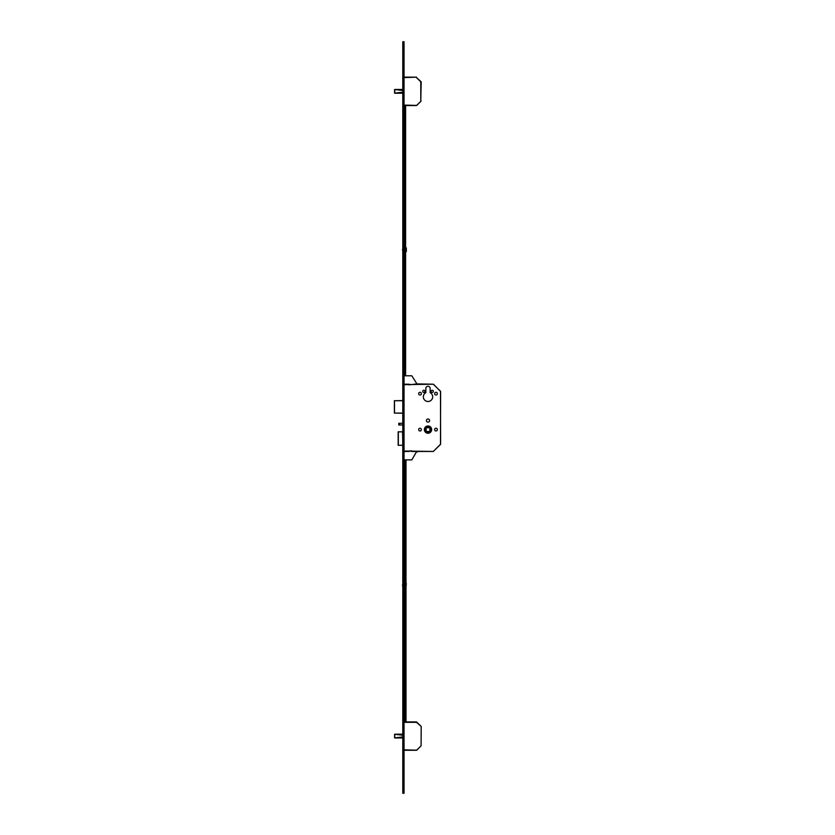 <?xml version="1.0" encoding="UTF-8"?>
<svg xmlns="http://www.w3.org/2000/svg" width="835" height="835" viewBox="0 0 835 835"><rect width="100%" height="100%" fill="white"/><g stroke="black" fill="none" stroke-linecap="round" stroke-linejoin="round"><path stroke-width="1.25" d="M424.368 429.608A3.632 3.632 0 0 0 428.011 433.24A3.632 3.632 0 0 0 431.643 429.608A3.632 3.632 0 0 0 428.011 425.965A3.632 3.632 0 0 0 424.368 429.608M431.58 429.608A3.57 3.57 0 0 0 428.011 426.027A3.57 3.57 0 0 0 424.43 429.608A3.57 3.57 0 0 0 428.011 433.177A3.57 3.57 0 0 0 431.58 429.608M424.858 429.608A3.152 3.152 0 0 0 428.011 432.76A3.152 3.152 0 0 0 431.163 429.608A3.152 3.152 0 0 0 428.011 426.455A3.152 3.152 0 0 0 424.858 429.608M431.121 391.354A1.096 1.096 0 0 0 432.206 392.45A1.096 1.096 0 0 0 433.302 391.354A1.096 1.096 0 0 0 432.206 390.269A1.096 1.096 0 0 0 431.121 391.354M422.708 391.354A1.096 1.096 0 0 0 423.804 392.45A1.096 1.096 0 0 0 424.9 391.354A1.096 1.096 0 0 0 423.804 390.269A1.096 1.096 0 0 0 422.708 391.354M434.628 393.671A1.367 1.367 0 0 0 435.995 395.038A1.367 1.367 0 0 0 437.363 393.671A1.367 1.367 0 0 0 435.995 392.304A1.367 1.367 0 0 0 434.628 393.671M418.659 393.671A1.367 1.367 0 0 0 420.026 395.038A1.367 1.367 0 0 0 421.383 393.671A1.367 1.367 0 0 0 420.026 392.304A1.367 1.367 0 0 0 418.659 393.671M434.628 429.608A1.367 1.367 0 0 0 435.995 430.975A1.367 1.367 0 0 0 437.363 429.608A1.367 1.367 0 0 0 435.995 428.24A1.367 1.367 0 0 0 434.628 429.608M418.659 429.608A1.367 1.367 0 0 0 420.026 430.975A1.367 1.367 0 0 0 421.383 429.608A1.367 1.367 0 0 0 420.026 428.24A1.367 1.367 0 0 0 418.659 429.608M426.434 420.569A1.576 1.576 0 0 0 428.011 422.145A1.576 1.576 0 0 0 429.587 420.569A1.576 1.576 0 0 0 428.011 418.993A1.576 1.576 0 0 0 426.434 420.569M423.345 396.823A4.666 4.666 0 0 0 428.011 401.489A4.666 4.666 0 0 0 430.15 392.68L430.15 388.411A2.14 2.14 0 0 0 428.011 386.271A2.14 2.14 0 0 0 425.86 388.411L425.86 392.68A4.666 4.666 0 0 0 423.345 396.823M399.6 424.984L398.754 424.984L398.754 423.303L399.6 423.303L399.6 424.984L402.794 424.984M399.6 423.303L402.794 423.303M429.962 427.781L429.827 431.559L426.048 431.434L426.184 427.645L429.962 427.781M402.574 445.285L398.17 445.285L398.222 431.831L402.574 431.831L402.794 445.285M398.326 445.285L398.326 431.831M404.683 384.215L409.098 384.215L404.683 384.215L404.046 385.008M409.098 384.215L409.098 384.841L416.915 383.902L433.302 384.215L440.494 391.239L440.619 444.136L433.302 451.464L411.613 451.464L411.613 450.827L404.683 451.464L404.046 450.66M404.046 451.036L433.302 451.464L440.494 444.439L440.619 391.531L433.595 384.34M402.794 413.21L394.381 413.085L394.381 400.727L402.794 400.602M394.611 734.247L394.579 737.921L402.794 737.931M402.794 734.247L394.767 734.226M402.794 737.983L394.809 737.952M394.809 734.226L402.794 734.195M404.046 749.851L416.78 750.154L421.08 745.853L416.488 750.279L404.046 750.279M404.046 721.899L416.488 721.899L421.08 726.325L416.488 722.327L404.046 722.327M421.195 726.617L421.08 745.853L421.195 726.617M421.08 745.853L416.488 750.279M394.579 89.522L394.579 93.176L402.794 93.186M402.794 89.502L394.767 89.481M402.794 93.238L394.809 93.207M402.794 89.449L394.809 89.449L402.794 89.449M404.046 105.106L416.78 105.408L421.08 101.118L416.488 105.534L404.046 105.534M404.046 77.164L416.488 77.164L404.046 77.582M421.195 81.872L420.777 100.816L420.777 81.872L416.488 77.582L421.195 81.872M421.08 101.118L416.488 105.534M402.794 45.528L402.794 793.25L404.046 793.25L404.046 41.75L402.794 41.75L402.794 45.528L404.046 45.528M409.098 451.464L404.683 451.464M404.046 459.866L411.822 459.866L416.435 451.881L417.761 451.777L416.915 451.777M404.046 375.802L411.822 375.802L416.915 383.902M405.163 459.866L405.163 721.899M406.008 459.866L406.008 721.899M404.766 375.802L404.766 105.534M405.601 375.802L405.601 105.534M402.574 249.216L402.574 250.385M405.685 248.047L405.685 251.69L406.321 251.69L406.321 248.047M404.641 249.801L404.171 247.703L404.171 251.899L404.641 249.801M404.641 583.101L404.641 587.297M402.574 584.615L402.574 585.784M406.321 583.456L406.008 587.088M433.302 384.215L404.046 384.632M402.794 400.727L394.506 400.727L394.506 413.085L402.794 413.085M402.794 735.238L394.767 734.289L394.767 737.889L402.794 736.94M395.08 734.247L402.794 735.165M402.794 737.013L395.08 737.931M402.794 90.504L394.767 89.543L394.767 93.144L402.794 92.194M395.08 89.502L402.794 90.42M402.794 92.267L395.08 93.186M402.794 789.472L404.046 789.472M398.17 445.285L398.17 431.831M405.685 247.911L406.321 247.911"/></g></svg>
